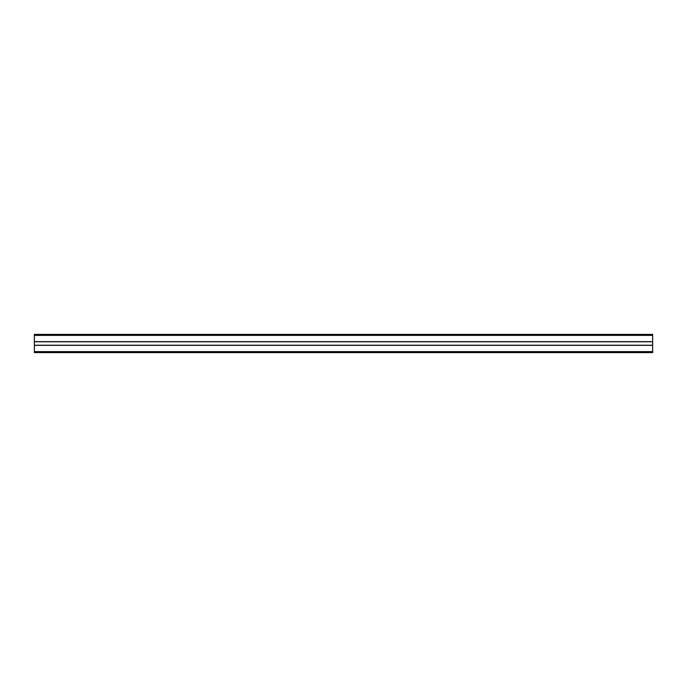 <?xml version="1.0" encoding="UTF-8"?>
<svg xmlns="http://www.w3.org/2000/svg" width="687" height="687" viewBox="0 0 687 687"><rect width="100%" height="100%" fill="white"/><g stroke="black" fill="none" stroke-linecap="round" stroke-linejoin="round"><path stroke-width="1.03" d="M34.35 345.226L34.35 352.629L652.65 352.629L652.65 345.226L34.35 345.226L34.35 341.774L652.65 341.774L652.65 345.226M652.65 341.774L34.35 341.774L34.35 334.371L652.65 334.371L652.65 341.774L34.35 341.774M34.35 351.615L652.65 351.615M34.35 345.346L652.65 345.346M34.35 341.654L652.65 341.654M34.35 335.385L652.65 335.385"/></g></svg>
